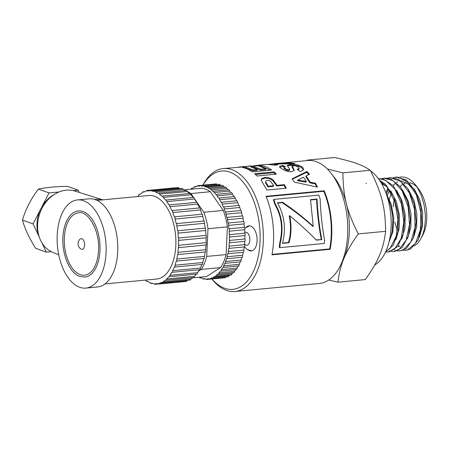<?xml version="1.0" encoding="UTF-8"?>
<svg xmlns="http://www.w3.org/2000/svg" width="449" height="449" viewBox="0 0 449 449"><rect width="100%" height="100%" fill="white"/><g stroke="black" fill="none" stroke-linecap="round" stroke-linejoin="round"><path stroke-width="0.67" d="M388.935 242.331L392.909 231.695L393.756 218.18L391.242 204.289L385.764 192.582M395.934 239.665L399.172 228.524L399.369 215.122L396.416 201.797L390.765 190.876M386.825 186.621L381.521 183.506M401.748 239.126L404.992 227.985L405.194 214.588L402.248 201.27L396.596 190.342M381.897 182.434L380.993 182.608M407.574 238.559L410.818 227.435L411.015 214.05L408.074 200.737L402.439 189.82M398.942 245.945L399.733 246.215M413.411 237.981L416.644 226.857L416.84 213.483L413.899 200.187L408.27 189.276M398.05 246.153L399.172 246.484M419.231 237.426L422.464 226.296L422.655 212.916L419.714 199.603L414.073 188.692M388.48 189.557L386.522 193.749M415.016 191.976L408.41 184.062L400.862 180.812M399.857 180.762L398.819 180.812M387.835 188.816L385.843 192.7M386.466 191.336L387.622 188.586M393.223 177.596L398.083 177.108L408.293 182.446L416.492 195.175L420.848 212.287L420.444 229.736L415.488 243.414L407.243 250.076L403.056 250.295M405.733 250.357L410.706 248.914L418.176 239.968L421.897 224.803L420.887 207.011L415.274 190.786L406.272 179.959L396.074 177.069M387.397 178.146L390.344 177.613L400.682 181.396L409.409 192.952L414.567 209.543L415.061 227.256L410.874 241.904L403.095 250.026L399.756 250.924L397.236 250.851M396.809 250.778L394.862 250.222M399.756 250.924L406.457 248.409L413.361 238.11L416.257 222.165L414.36 204.34L408.001 188.844L398.583 179.342L390.13 177.63M381.577 178.696L384.047 178.202L393.015 180.621L402.203 190.904L408.13 206.843L409.516 224.663L406.132 240.17L398.892 249.689L393.936 251.474L391.41 251.401M390.978 251.328L389.042 250.778M394.598 251.412L402.136 247.629L408.41 236.062L410.453 219.46L407.675 201.753L400.626 187.115L390.86 179.005L384.883 178.13M388.716 251.973L397.724 246.58L403.314 233.839L404.482 216.721L400.845 199.272L393.156 185.605L383.115 178.96L379.063 178.68L385.309 180.122L394.884 189.051L401.535 204.205L403.808 221.997L401.266 238.228L394.615 249.066L388.116 252.029L385.59 251.956M385.556 251.968L393.206 245.277L398.067 231.465L398.347 213.965L393.874 196.92L385.607 184.343L379.472 180.217M379.916 180.885L387.47 187.413L394.794 201.657L397.932 219.275L396.254 236.107L390.26 248.174L385.708 251.642M397.455 230.028A30.296 16.607 84.6 0 1 394.75 222.019M393.302 206.708A30.296 16.607 84.6 0 1 394.138 199.76M400.143 186.481A30.296 16.607 84.6 0 1 402.416 184.483M403.954 183.585A30.296 16.607 84.6 0 1 406.541 182.765M407.675 182.648A30.296 16.607 84.6 0 1 408.506 182.659M409.522 182.765A30.296 16.607 84.6 0 1 417.16 187.244M415.55 184.977L418.692 189.035A30.296 16.607 84.6 0 1 423.014 234.597L421.184 238.217L423.154 233.357L424.333 228.805L425.315 220.886L425.338 215.032L424.092 204.957L421.364 195.579L417.604 187.94L415.168 184.488L412.131 181.273L408.944 178.932L405.89 177.546L402.293 176.94L399.818 177.153M374.719 265A50.108 27.468 -95.4 0 0 391.107 219.264A50.108 27.468 -95.4 0 0 370.56 170.856M337.945 282.174L365.301 279.581C378.67 260.594 383.446 249.24 385.607 231.314L358.257 233.907C344.888 252.899 340.106 264.253 337.945 282.174L328.786 280.013M385.607 231.314C385.349 207.444 381.734 193.087 370.262 170.278L342.913 172.876C343.176 196.746 346.785 211.103 358.257 233.907M391.191 193.306L389.406 199.311M387.397 195.225L389.457 190.774M393.111 185.555L394.851 183.843M396.506 182.558L397.595 181.884M365.969 183.501L366.373 183.332M386.954 195.96L389.221 201.18L390.838 206.327L392.353 214.145L392.83 219.83L392.23 230.971L390.894 237.005L389.014 242.033M405.671 180.212A32.945 18.061 -95.4 0 0 404.701 180.257M414.174 246.103L418.131 242.847L421.179 238.211M306.908 160.596L307.256 160.108L307.834 160.506M370.262 170.278C362.236 164.867 353.846 161.859 334.612 157.509L307.256 160.108M327.299 168.947L342.913 172.876M285.104 162.734L307.739 160.512A61.76 33.855 84.6 0 1 331.255 173.466L334.438 177.585A55.934 30.661 84.6 0 1 342.419 261.694L340.067 266.336A61.76 33.855 84.6 0 1 319.407 283.482L235.001 291.491A61.76 33.855 84.6 0 1 226.425 290.351A61.76 33.855 84.6 0 1 211.844 279.003M331.255 173.466A61.76 33.855 84.6 0 1 340.067 266.336M265.875 182.277L268.249 186.217L273.75 185.684L270.646 181.368L269.013 180.515L267.256 180.324L265.859 180.969L265.584 182.973L265.859 180.969M202.937 185.145A61.76 33.855 84.6 0 1 223.333 168.527A61.76 33.855 84.6 0 1 262.867 226.807A61.76 33.855 84.6 0 1 235.001 291.491M203.027 185.134A59.431 32.575 84.6 0 1 257.872 215.335A59.431 32.575 84.6 0 1 224.59 288.258A59.431 32.575 84.6 0 1 211.928 278.997M246.428 227.042A12.583 6.898 84.6 0 1 248.937 225.864A12.583 6.898 84.6 0 1 256.991 237.74A12.583 6.898 84.6 0 1 251.311 250.918A12.583 6.898 84.6 0 1 248.628 250.239M297.782 180.043L306.364 181.519L303.49 177.237L297.782 180.043L297.479 180.728L306.044 182.171L306.364 181.519M279.811 247.668L324.33 243.448A61.76 33.855 -95.4 0 0 324.627 240.456C322.068 226.105 320.575 212.298 320.143 199.03A61.76 33.855 -95.4 0 0 318.824 195.124L273.828 199.395A61.76 33.855 84.6 0 1 275.49 204.43C282.135 216.076 283.712 228.962 280.232 243.094A61.76 33.855 84.6 0 1 279.811 247.668L279.3 247.377A60.828 33.344 -95.4 0 0 279.721 242.87L280.232 243.094M282.46 243.358C286.209 228.895 284.537 215.368 277.454 202.774L282.595 202.286C293.859 209.891 304.068 217.9 313.234 226.313L310.512 199.637L317.028 199.019C317.701 212.517 319.278 226.055 321.765 239.626L316.349 240.142C308.553 232.071 299.668 223.939 289.7 215.75C291.648 225.123 291.429 234.114 289.044 242.729L282.46 243.358M258.607 165.956L261.868 165.647C265.179 166.282 268.423 167.73 271.611 169.997L252.248 171.866C249.139 169.649 245.973 168.212 242.752 167.544L246.03 167.23L252.978 169.918L257.271 169.503L250.806 166.927L254.072 166.613L260.532 169.189L265.808 168.684L258.607 165.956M294.342 182.159L292.091 178.809L306.925 171.484L309.462 174.324L306.044 175.98L310.253 182.238L315.467 183.226L317.465 187.087L294.342 182.159M287.343 165.816L287.893 164.974L294.196 164.424L298.085 165.036L301.554 166.613C302.98 167.533 303.614 168.521 303.451 169.582C302.957 170.502 301.795 171.114 299.96 171.428L297.221 169.307L299.146 168.324L298.226 166.916L295.565 165.838L292.164 165.928L294.325 170.384L291.536 171.782L288.247 171.563L284.773 170.424L281.658 168.644C280.249 167.769 279.587 167.017 279.66 166.394L282.64 165.406L285.401 166.641L283.959 167.258L284.919 168.353L287.332 169.542L288.931 169.739L289.734 169.335L287.321 165.546M292.164 165.928L292.136 167.415L294.168 170.609M266.016 196.303L324.212 190.78A61.76 33.855 84.6 0 1 330.161 249.307L271.965 254.83A61.76 33.855 -95.4 0 0 266.016 196.303M277.039 185.358L284.346 184.646L286.294 188.182L266.919 190.079L261.464 180.79L261.346 179.308L261.756 178.579L264.865 177.434L268.244 177.591L271.117 178.567L273.194 179.982L277.039 185.358L276.707 185.998L284.015 185.285L285.665 188.243M286.737 162.51L295.027 163.531L291.502 163.868L272.145 163.952L278.172 164.828L274.895 165.142L267.329 164.351L256.452 165.384L260.774 165.468L257.249 165.804L244.828 166.484L240.327 166.91L243.914 166.916L223.333 168.527M269.024 164.267L288.612 163.032L283.465 162.819L273.896 163.728M254.375 165.698L256.452 165.384M238.694 167.14L240.327 166.91M247.899 166.225L250.957 165.9M254.617 173.735L273.985 171.86L276.416 174.128L257.047 176.002L254.617 173.735M255.447 174.465L273.811 172.691L275.49 174.218M273.811 172.691L273.985 171.86M288.612 163.352L292.535 163.773M272.184 164.514L272.145 163.952M274.328 164.979L275.31 165.103M288.617 163.733L288.612 163.032M277.634 203.1L282.152 202.673L282.595 202.286M282.152 202.673C293.377 210.149 303.563 218.023 312.717 226.302L313.234 226.313M310.54 199.979L316.584 199.401L317.028 199.019M316.096 239.884L321.765 239.626M321.254 239.396C318.751 226.038 317.196 212.703 316.584 199.401M282.533 243.072L288.533 242.499C290.907 234.013 291.132 225.157 289.212 215.924L289.7 215.75M288.533 242.499L289.044 242.729M284.015 185.285L284.346 184.646M261.273 179.679L261.756 178.579M261.503 179.331L264.624 178.202L264.865 177.434M264.624 178.202L268.002 178.348L268.244 177.591M268.002 178.348L270.854 179.308L271.117 178.567M270.854 179.308L272.913 180.7L273.194 179.982M272.913 180.7L276.707 185.998M265.584 182.973L267.918 186.857L268.249 186.217M267.918 186.857L273.419 186.318L273.75 185.684M279.721 242.87C283.19 228.951 281.63 216.261 275.041 204.795A60.828 33.344 -95.4 0 0 273.402 199.833L273.828 199.395M275.041 204.795L275.49 204.43M266.195 196.741L323.813 191.274A60.828 33.344 84.6 0 1 329.667 248.92L330.161 249.307M323.813 191.274L324.212 190.78M329.667 248.92L272.049 254.387M298.007 169.879L298.989 169.172L299.146 168.324M292.069 166.815L292.136 167.415M279.581 167.286L282.584 166.31L282.64 165.406M282.584 166.31L284.223 167M284.919 168.353L284.784 169.211L283.852 168.134L283.959 167.258M284.784 169.211L287.175 170.384L287.332 169.542M287.175 170.384L288.769 170.581L288.931 169.739M288.769 170.581L289.577 170.177L289.734 169.335M287.5 166.079L287.893 164.974M287.831 165.877L290.408 165.372L290.464 164.469M290.408 165.372L294.134 165.327L294.196 164.424M294.134 165.327L298.001 165.928L298.085 165.036M298.001 165.928L301.425 167.477L301.554 166.613M301.425 167.477L303.266 169.829M292.389 179.218L306.712 172.276L306.925 171.484M306.712 172.276L308.833 174.627M310.253 182.238L309.922 182.878L305.775 176.71L306.044 175.98M309.922 182.878L315.125 183.843L315.467 183.226M315.125 183.843L316.736 186.913M261.217 166.63L261.874 166.568L270.388 170.115M261.874 166.568L261.868 165.647M245.272 168.223L246.03 168.156L246.03 167.23M246.03 168.156L252.877 170.8L252.978 169.918M252.877 170.8L257.17 170.384L257.271 169.503M253.185 167.617L254.067 167.533L254.072 166.613M254.067 167.533L260.431 170.07L260.532 169.189M260.431 170.07L265.701 169.565L265.808 168.684M80.017 239.188A5.388 2.952 84.6 0 1 84.58 243.728A5.388 2.952 84.6 0 1 80.949 249.043A6.286 6.286 0 0 1 80.017 239.188M80.253 274.631A31.346 17.18 -95.4 0 0 84.603 275.209C88.032 274.822 90.99 272.7 93.471 268.844C96.204 264.495 97.86 258.865 98.432 251.968C100.598 231.291 87.864 210.171 78.682 212.798A31.346 17.18 -95.4 0 0 64.297 241.702A31.346 17.18 -95.4 0 0 80.253 274.631M78.502 210.94A33.215 18.207 84.6 0 1 99.768 242.286A33.215 18.207 84.6 0 1 84.777 277.072L79.894 276.427C70.033 273.447 61.519 254.813 62.989 235.905C63.635 228.019 65.666 221.694 69.084 216.923C71.767 213.32 74.904 211.322 78.502 210.94M73.282 190.612L78.12 190.152L67.485 186.346C55.766 186.543 46.056 187.463 38.356 189.108C31.043 198.716 25.739 209.043 22.45 220.094C24.847 228.777 29.252 238.183 35.667 248.314L46.303 252.119L42.038 243.016M39.327 237.224L33.086 223.899L22.45 220.094M51.208 251.659L46.303 252.119M39.271 237.05A30.296 24.543 -70.3 0 1 36.986 223.529A30.296 24.543 -70.3 0 1 41.039 208.409A30.296 24.543 -70.3 0 1 54.587 194.277M33.086 223.899L48.997 192.918L59.088 191.959M78.12 190.152L79.176 192.397M48.997 192.918L38.356 189.108M94.587 199.418A33.793 27.372 -70.3 0 1 102.669 199.872M106.087 252.759A44.283 24.274 -95.4 0 0 77.458 199.923A44.283 24.274 -95.4 0 0 57.478 246.299A44.283 24.274 -95.4 0 0 85.826 288.09A44.283 24.274 -95.4 0 0 106.087 252.759M85.826 288.09L97.467 286.984A44.283 24.274 -95.4 0 0 117.728 251.653A44.283 24.274 -95.4 0 0 89.098 198.817L77.458 199.923M102.815 199.856L75.017 191.083A32.625 26.429 109.7 0 0 39.905 213.146A32.625 26.429 109.7 0 0 53.027 252.484L58.746 254.785M180.722 188.602A46.612 25.548 -95.4 0 0 178.977 188.283L151.33 190.909A1.448 0.797 -95.4 0 0 150.567 190.224A1.448 0.797 -95.4 0 0 150.005 190.808A46.612 25.548 -95.4 0 0 148.26 190.864A46.612 25.548 -95.4 0 0 147.317 190.988A1.448 0.797 -95.4 0 0 146.638 190.488A1.448 0.797 -95.4 0 0 146.02 191.263A46.612 25.548 -95.4 0 0 143.427 192.206A1.448 0.797 -95.4 0 0 142.849 191.863A1.448 0.797 -95.4 0 0 142.204 192.846A46.612 25.548 -95.4 0 0 139.774 194.529A1.448 0.797 -95.4 0 0 139.302 194.322A1.448 0.797 -95.4 0 0 138.64 195.528A46.612 25.548 -95.4 0 0 137.613 196.555M174.599 187.946A1.448 0.797 -95.4 0 0 174.285 187.862L146.638 190.488M178.977 188.283A1.448 0.797 -95.4 0 0 178.214 187.603L150.567 190.224M185.386 190.494A46.612 25.548 -95.4 0 0 183.029 189.349L155.382 191.97A1.448 0.797 -95.4 0 0 154.546 191.089A1.448 0.797 -95.4 0 0 154.058 191.499A46.612 25.548 -95.4 0 0 151.33 190.909M183.029 189.349A1.448 0.797 -95.4 0 0 182.193 188.462L154.546 191.089M189.478 193.485A46.612 25.548 -95.4 0 0 187.008 191.527L159.361 194.148A1.448 0.797 -95.4 0 0 158.475 193.048A1.448 0.797 -95.4 0 0 158.07 193.317A46.612 25.548 -95.4 0 0 155.382 191.97M187.008 191.527A1.448 0.797 -95.4 0 0 186.122 190.427L158.475 193.048M193.222 197.459A46.612 25.548 -95.4 0 0 190.831 194.765L163.178 197.392A1.448 0.797 -95.4 0 0 162.257 196.067A1.448 0.797 -95.4 0 0 161.954 196.213A46.612 25.548 -95.4 0 0 159.361 194.148M190.831 194.765A1.448 0.797 -95.4 0 0 189.905 193.44L162.257 196.067M169.093 204.935L196.589 202.331A46.612 25.548 -95.4 0 0 194.389 198.991L166.736 201.612A1.448 0.797 -95.4 0 0 165.799 200.063A1.448 0.797 -95.4 0 0 165.608 200.125A46.612 25.548 -95.4 0 0 163.178 197.392M194.389 198.991A1.448 0.797 -95.4 0 0 193.446 197.437L165.799 200.063M145.538 280.081A46.612 25.548 -95.4 0 0 145.964 280.384A1.448 0.797 -95.4 0 0 146.851 281.484A1.448 0.797 -95.4 0 0 147.255 281.214A46.612 25.548 -95.4 0 0 149.944 282.561A1.448 0.797 -95.4 0 0 150.78 283.442A1.448 0.797 -95.4 0 0 151.268 283.033A46.612 25.548 -95.4 0 0 153.996 283.622A1.448 0.797 -95.4 0 0 154.759 284.307A1.448 0.797 -95.4 0 0 155.32 283.723A46.612 25.548 -95.4 0 0 157.066 283.667A46.612 25.548 -95.4 0 0 158.009 283.543A1.448 0.797 -95.4 0 0 158.688 284.043A1.448 0.797 -95.4 0 0 159.305 283.268A46.612 25.548 -95.4 0 0 161.898 282.326A1.448 0.797 -95.4 0 0 162.476 282.668A1.448 0.797 -95.4 0 0 163.122 281.686A46.612 25.548 -95.4 0 0 165.552 280.002A1.448 0.797 -95.4 0 0 166.023 280.21A1.448 0.797 -95.4 0 0 166.686 279.003A46.612 25.548 -95.4 0 0 168.891 276.623A1.448 0.797 -95.4 0 0 169.245 276.724A1.448 0.797 -95.4 0 0 169.907 275.299A46.612 25.548 -95.4 0 0 171.832 272.274A1.448 0.797 -95.4 0 0 172.062 272.307A1.448 0.797 -95.4 0 0 172.697 270.652A46.612 25.548 -95.4 0 0 174.302 267.06A1.448 0.797 -95.4 0 0 174.403 267.065A1.448 0.797 -95.4 0 0 174.998 265.185L202.645 262.564A46.612 25.548 -95.4 0 0 203.885 258.495L176.238 261.116A1.448 0.797 -95.4 0 0 176.749 259.034L204.396 256.413A46.612 25.548 -95.4 0 0 205.244 251.962L177.591 254.583A1.448 0.797 -95.4 0 0 177.905 252.344L205.552 249.723A46.612 25.548 -95.4 0 0 205.984 245.002L178.332 247.629A1.448 0.797 -95.4 0 0 178.438 245.283L206.085 242.662A46.612 25.548 -95.4 0 0 206.091 237.79L178.444 240.417A1.448 0.797 -95.4 0 0 178.337 238.026L205.99 235.399A46.612 25.548 -95.4 0 0 205.563 230.5L177.916 233.126A1.448 0.797 -95.4 0 0 177.608 230.747L205.255 228.126A46.612 25.548 -95.4 0 0 204.418 223.31L176.771 225.937A1.448 0.797 -95.4 0 0 176.261 223.63L203.908 221.009A46.612 25.548 -95.4 0 0 202.679 216.401L175.026 219.028A1.448 0.797 -95.4 0 0 174.335 216.85L201.983 214.229A46.612 25.548 -95.4 0 0 200.383 209.941L172.736 212.562A1.448 0.797 -95.4 0 0 171.872 210.57L199.524 207.949A46.612 25.548 -95.4 0 0 197.599 204.087L169.952 206.714A1.448 0.797 -95.4 0 0 169.015 204.94A1.448 0.797 -95.4 0 0 168.942 204.952A46.612 25.548 -95.4 0 0 166.736 201.612M197.599 204.087A1.448 0.797 -95.4 0 0 196.662 202.314A1.448 0.797 -95.4 0 0 196.589 202.331M171.872 210.57A46.612 25.548 -95.4 0 0 169.952 206.714M200.383 209.941A1.448 0.797 -95.4 0 0 199.524 207.949M174.335 216.85A46.612 25.548 -95.4 0 0 172.736 212.562M202.679 216.401A1.448 0.797 -95.4 0 0 201.983 214.229M176.261 223.63A46.612 25.548 -95.4 0 0 175.026 219.028M204.418 223.31A1.448 0.797 -95.4 0 0 203.908 221.009M177.608 230.747A46.612 25.548 -95.4 0 0 176.771 225.937M205.563 230.5A1.448 0.797 -95.4 0 0 205.255 228.126M178.337 238.026A46.612 25.548 -95.4 0 0 177.916 233.126M206.091 237.79A1.448 0.797 -95.4 0 0 205.99 235.399M178.438 245.283A46.612 25.548 -95.4 0 0 178.444 240.417M205.984 245.002A1.448 0.797 -95.4 0 0 206.085 242.662M177.905 252.344A46.612 25.548 -95.4 0 0 178.332 247.629M205.244 251.962A1.448 0.797 -95.4 0 0 205.552 249.723M176.749 259.034A46.612 25.548 -95.4 0 0 177.591 254.583M203.885 258.495A1.448 0.797 -95.4 0 0 204.396 256.413M174.998 265.185A46.612 25.548 -95.4 0 0 176.238 261.116M201.949 264.439A1.448 0.797 -95.4 0 0 202.05 264.439A1.448 0.797 -95.4 0 0 202.645 262.564M172.697 270.652L200.344 268.031A46.612 25.548 -95.4 0 0 201.943 264.45M199.479 269.647A1.448 0.797 -95.4 0 0 199.71 269.686A1.448 0.797 -95.4 0 0 200.344 268.031M169.907 275.299L197.554 272.672A46.612 25.548 -95.4 0 0 199.446 269.709M169.245 276.724L196.892 274.103A1.448 0.797 -95.4 0 0 197.554 272.672M166.686 279.003L194.338 276.382A46.612 25.548 -95.4 0 0 196.421 274.148M166.023 280.21L193.671 277.583A1.448 0.797 -95.4 0 0 194.338 276.382M163.122 281.686L190.774 279.059A46.612 25.548 -95.4 0 0 192.84 277.662M162.476 282.668L190.123 280.047A1.448 0.797 -95.4 0 0 190.774 279.059M159.305 283.268L186.952 280.647A46.612 25.548 -95.4 0 0 188.327 280.215M158.688 284.043L186.341 281.422A1.448 0.797 -95.4 0 0 186.952 280.647M104.982 283.931L156.628 279.025A41.948 22.994 -95.4 0 0 175.823 245.558A41.948 22.994 -95.4 0 0 148.698 195.506L97.057 200.406M217.024 184.528A46.612 25.548 -95.4 0 0 216.979 184.528L201.455 185.998A1.448 0.797 -95.4 0 0 200.709 185.353A1.448 0.797 -95.4 0 0 200.136 185.976A46.612 25.548 -95.4 0 0 199.193 186.032A46.612 25.548 -95.4 0 0 198.25 186.155A1.448 0.797 -95.4 0 0 197.571 185.65A1.448 0.797 -95.4 0 0 196.954 186.425A46.612 25.548 -95.4 0 0 195.124 187.037A1.448 0.797 -95.4 0 0 194.524 186.666A1.448 0.797 -95.4 0 0 193.884 187.609A46.612 25.548 -95.4 0 0 192.138 188.636A1.448 0.797 -95.4 0 0 191.622 188.378A1.448 0.797 -95.4 0 0 190.993 189.214M216.979 184.528A1.448 0.797 -95.4 0 0 216.233 183.882L200.709 185.353M221.514 185.538A46.612 25.548 -95.4 0 0 220.223 185.106L204.699 186.576A1.448 0.797 -95.4 0 0 203.891 185.774A1.448 0.797 -95.4 0 0 203.369 186.251A46.612 25.548 -95.4 0 0 201.455 185.998M220.223 185.106A1.448 0.797 -95.4 0 0 219.409 184.303L203.891 185.774M225.044 187.328A46.612 25.548 -95.4 0 0 223.445 186.402L207.921 187.878A1.448 0.797 -95.4 0 0 207.062 186.907A1.448 0.797 -95.4 0 0 206.607 187.261A46.612 25.548 -95.4 0 0 204.699 186.576M223.445 186.402A1.448 0.797 -95.4 0 0 222.586 185.437L207.062 186.907M228.288 189.798A46.612 25.548 -95.4 0 0 226.599 188.412L211.075 189.882A1.448 0.797 -95.4 0 0 210.177 188.737A1.448 0.797 -95.4 0 0 209.795 188.978A46.612 25.548 -95.4 0 0 207.921 187.878M226.599 188.412A1.448 0.797 -95.4 0 0 225.701 187.267L210.177 188.737M231.308 192.907A46.612 25.548 -95.4 0 0 229.635 191.083L214.111 192.559A1.448 0.797 -95.4 0 0 213.191 191.235A1.448 0.797 -95.4 0 0 212.888 191.381A46.612 25.548 -95.4 0 0 211.075 189.882M229.635 191.083A1.448 0.797 -95.4 0 0 228.715 189.759L213.191 191.235M221.149 202.274L236.623 200.804A46.612 25.548 -95.4 0 0 235.169 198.267A1.448 0.797 -95.4 0 0 234.232 196.583A1.448 0.797 -95.4 0 0 234.109 196.611A46.612 25.548 -95.4 0 0 232.509 194.389L216.985 195.859A1.448 0.797 -95.4 0 0 216.048 194.355A1.448 0.797 -95.4 0 0 215.834 194.434A46.612 25.548 -95.4 0 0 214.111 192.559M232.509 194.389A1.448 0.797 -95.4 0 0 231.572 192.885L216.048 194.355M235.169 198.267L219.645 199.743A1.448 0.797 -95.4 0 0 218.708 198.054A1.448 0.797 -95.4 0 0 218.584 198.088A46.612 25.548 -95.4 0 0 216.985 195.859M199.356 277.252A1.448 0.797 -95.4 0 0 200.131 277.959A1.448 0.797 -95.4 0 0 200.591 277.605A46.612 25.548 -95.4 0 0 202.499 278.29A1.448 0.797 -95.4 0 0 203.307 279.093A1.448 0.797 -95.4 0 0 203.824 278.616A46.612 25.548 -95.4 0 0 205.737 278.868A1.448 0.797 -95.4 0 0 206.489 279.514A1.448 0.797 -95.4 0 0 207.062 278.891A46.612 25.548 -95.4 0 0 207.999 278.835A46.612 25.548 -95.4 0 0 208.948 278.711A1.448 0.797 -95.4 0 0 209.627 279.211A1.448 0.797 -95.4 0 0 210.239 278.436A46.612 25.548 -95.4 0 0 212.068 277.83A1.448 0.797 -95.4 0 0 212.669 278.2A1.448 0.797 -95.4 0 0 213.314 277.257A46.612 25.548 -95.4 0 0 215.06 276.23A1.448 0.797 -95.4 0 0 215.571 276.489A1.448 0.797 -95.4 0 0 216.233 275.372A46.612 25.548 -95.4 0 0 217.866 273.941A1.448 0.797 -95.4 0 0 218.287 274.103A1.448 0.797 -95.4 0 0 218.955 272.807A46.612 25.548 -95.4 0 0 220.448 270.994A1.448 0.797 -95.4 0 0 220.773 271.084A1.448 0.797 -95.4 0 0 221.436 269.608A46.612 25.548 -95.4 0 0 222.766 267.441A1.448 0.797 -95.4 0 0 222.996 267.475A1.448 0.797 -95.4 0 0 223.63 265.819A46.612 25.548 -95.4 0 0 224.781 263.333A1.448 0.797 -95.4 0 0 224.91 263.339A1.448 0.797 -95.4 0 0 225.516 261.509A46.612 25.548 -95.4 0 0 226.464 258.742A1.448 0.797 -95.4 0 0 226.492 258.742A1.448 0.797 -95.4 0 0 227.048 256.733L242.572 255.262A46.612 25.548 -95.4 0 0 243.307 252.259L227.783 253.736A1.448 0.797 -95.4 0 0 228.215 251.58L243.74 250.11A46.612 25.548 -95.4 0 0 244.25 246.916L228.726 248.392A1.448 0.797 -95.4 0 0 228.996 246.125L244.52 244.649A46.612 25.548 -95.4 0 0 244.789 241.321L229.265 242.797A1.448 0.797 -95.4 0 0 229.372 240.451L244.896 238.975A46.612 25.548 -95.4 0 0 244.929 235.562L229.405 237.038A1.448 0.797 -95.4 0 0 229.344 234.653L244.868 233.177A46.612 25.548 -95.4 0 0 244.66 229.731L229.136 231.207A1.448 0.797 -95.4 0 0 228.911 228.816L244.436 227.346A46.612 25.548 -95.4 0 0 243.987 223.922L228.462 225.392A1.448 0.797 -95.4 0 0 228.075 223.041L243.599 221.565A46.612 25.548 -95.4 0 0 242.926 218.22L227.402 219.69A1.448 0.797 -95.4 0 0 226.857 217.411L242.381 215.935A46.612 25.548 -95.4 0 0 241.483 212.719L225.965 214.19A1.448 0.797 -95.4 0 0 225.269 212.018L240.793 210.542A46.612 25.548 -95.4 0 0 239.693 207.505L224.169 208.981A1.448 0.797 -95.4 0 0 223.338 206.95L238.862 205.474A46.612 25.548 -95.4 0 0 237.577 202.662L222.053 204.138A1.448 0.797 -95.4 0 0 221.127 202.274A1.448 0.797 -95.4 0 0 221.099 202.28A46.612 25.548 -95.4 0 0 219.645 199.743M237.577 202.662A1.448 0.797 -95.4 0 0 236.651 200.804A1.448 0.797 -95.4 0 0 236.623 200.804M223.338 206.95A46.612 25.548 -95.4 0 0 222.053 204.138M239.693 207.505A1.448 0.797 -95.4 0 0 238.862 205.474M225.269 212.018A46.612 25.548 -95.4 0 0 224.169 208.981M241.483 212.719A1.448 0.797 -95.4 0 0 240.793 210.542M226.857 217.411A46.612 25.548 -95.4 0 0 225.965 214.19M242.926 218.22A1.448 0.797 -95.4 0 0 242.381 215.935M228.075 223.041A46.612 25.548 -95.4 0 0 227.402 219.69M243.987 223.922A1.448 0.797 -95.4 0 0 243.599 221.565M228.911 228.816A46.612 25.548 -95.4 0 0 228.462 225.392M244.66 229.731A1.448 0.797 -95.4 0 0 244.436 227.346M229.344 234.653A46.612 25.548 -95.4 0 0 229.136 231.207M244.929 235.562A1.448 0.797 -95.4 0 0 244.868 233.177M229.372 240.451A46.612 25.548 -95.4 0 0 229.405 237.038M244.789 241.321A1.448 0.797 -95.4 0 0 244.896 238.975M228.996 246.125A46.612 25.548 -95.4 0 0 229.265 242.797M244.25 246.916A1.448 0.797 -95.4 0 0 244.52 244.649M228.215 251.58A46.612 25.548 -95.4 0 0 228.726 248.392M243.307 252.259A1.448 0.797 -95.4 0 0 243.74 250.11M227.048 256.733A46.612 25.548 -95.4 0 0 227.783 253.736M225.516 261.509L241.04 260.033A46.612 25.548 -95.4 0 0 241.989 257.271A1.448 0.797 -95.4 0 0 242.017 257.266A1.448 0.797 -95.4 0 0 242.572 255.262M241.989 257.266L226.515 258.736M240.305 261.862A1.448 0.797 -95.4 0 0 240.434 261.868A1.448 0.797 -95.4 0 0 241.04 260.033M223.63 265.819L239.154 264.349A46.612 25.548 -95.4 0 0 240.299 261.879M238.29 265.965A1.448 0.797 -95.4 0 0 238.52 266.004A1.448 0.797 -95.4 0 0 239.154 264.349M221.436 269.608L236.96 268.132A46.612 25.548 -95.4 0 0 238.256 266.027M220.773 271.084L236.297 269.608A1.448 0.797 -95.4 0 0 236.96 268.132M218.955 272.807L234.479 271.336A46.612 25.548 -95.4 0 0 235.877 269.647M218.287 274.103L233.811 272.627A1.448 0.797 -95.4 0 0 234.479 271.336M216.233 275.372L231.757 273.901A46.612 25.548 -95.4 0 0 233.154 272.689M215.571 276.489L231.095 275.012A1.448 0.797 -95.4 0 0 231.757 273.901M213.314 277.257L228.838 275.787A46.612 25.548 -95.4 0 0 230.023 275.114M212.669 278.2L228.193 276.724A1.448 0.797 -95.4 0 0 228.838 275.787M210.239 278.436L225.763 276.966A46.612 25.548 -95.4 0 0 225.813 276.949M209.627 279.211L225.145 277.74A1.448 0.797 -95.4 0 0 225.763 276.966M206.489 279.514L222.008 278.038A1.448 0.797 -95.4 0 0 222.042 278.032M184.185 189.86L200.72 188.294A44.283 24.274 84.6 0 1 210.323 191.729L223.248 210.435A44.283 24.274 84.6 0 1 227.385 226.874L226.128 254.577A44.283 24.274 84.6 0 1 220.655 267.576L206.473 276.573L192.537 277.897M198.626 271.084L201.253 269.417A44.283 24.274 -95.4 0 0 206.72 256.418L207.977 228.715A44.283 24.274 -95.4 0 0 203.846 212.276L197.42 202.976M197.055 202.454L194.327 198.503M193.603 197.448L190.92 193.57A44.283 24.274 -95.4 0 0 186.958 191.319M190.92 193.57L210.323 191.729M203.846 212.276L223.248 210.435M207.977 228.715L227.385 226.874M206.72 256.418L226.128 254.577M201.253 269.417L220.655 267.576M244.84 232.509A6.527 3.575 84.6 0 1 249.852 239.8A6.527 3.575 84.6 0 1 244.57 244.127M275.389 183.854L275.703 183.186M266.947 185.257L267.267 184.595M293.292 168.813L293.433 167.96M396.523 177.024L395.687 177.102M384.883 178.124L384.226 178.186M394.772 251.395L393.936 251.474M388.952 251.951L388.116 252.029M244.396 246.804L247.41 249.627L251.782 250.845M249.414 225.847L244.873 228.322M291.973 167.028L292.08 166.141M139.302 194.322L140.133 194.243M142.849 191.863L144.651 191.695M150.05 190.696L148.26 190.864M169.015 204.94L196.662 202.314M174.403 267.065L202.05 264.439M172.062 272.307L199.71 269.686M158.031 283.577L157.066 283.667M154.759 284.307L158.374 283.964M150.78 283.442L152.25 283.308M146.851 281.484L147.592 281.411M191.622 188.378L192.694 188.277M194.524 186.666L196.903 186.442M197.571 185.65L200.675 185.358M200.147 185.942L199.193 186.032M218.708 198.054L234.232 196.583M221.127 202.274L236.651 200.804M226.492 258.742L242.017 257.266M224.91 263.339L240.434 261.868M222.996 267.475L238.52 266.004M208.965 278.745L207.999 278.835M203.307 279.093L205.698 278.863M200.131 277.959L201.203 277.852"/></g></svg>
